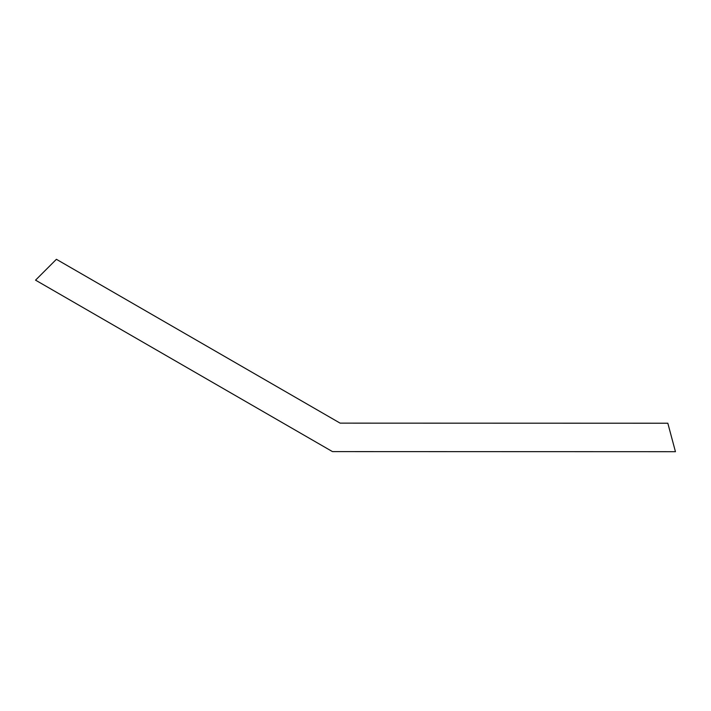 <?xml version="1.0" encoding="UTF-8"?>
<svg xmlns="http://www.w3.org/2000/svg" width="711" height="711" viewBox="0 0 711 711"><rect width="100%" height="100%" fill="white"/><g stroke="black" fill="none" stroke-linecap="round" stroke-linejoin="round"><path stroke-width="1.07" d="M340.107 423.134L667.825 423.223L675.45 451.698L332.472 451.609L35.55 280.152L56.4 259.302L340.107 423.134"/></g></svg>
